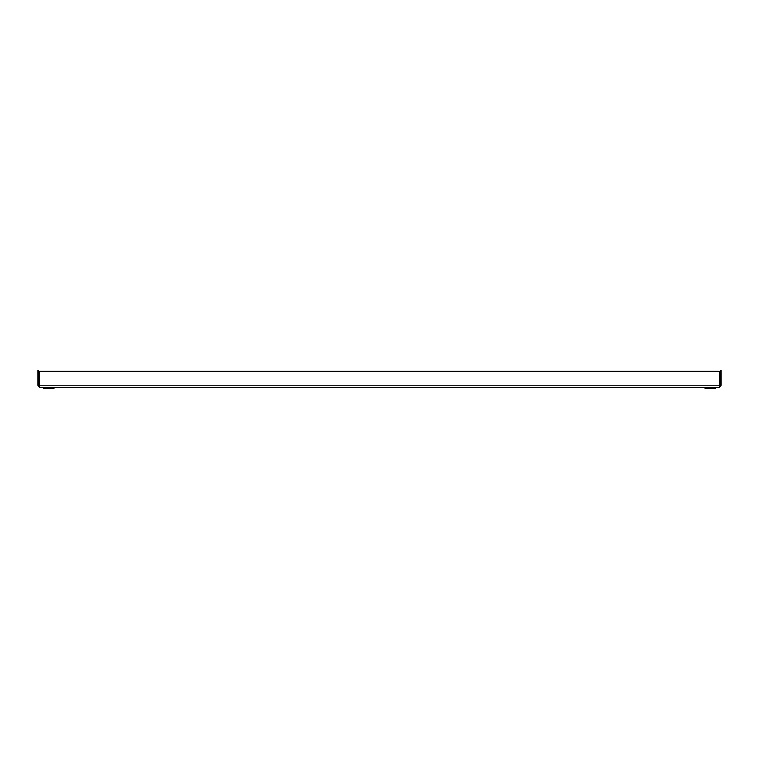 <?xml version="1.0" encoding="UTF-8"?>
<svg xmlns="http://www.w3.org/2000/svg" width="759" height="759" viewBox="0 0 759 759"><rect width="100%" height="100%" fill="white"/><g stroke="black" fill="none" stroke-linecap="round" stroke-linejoin="round"><path stroke-width="1.14" d="M719.428 385.866L39.572 385.866L39.572 387.498L719.428 387.498L719.428 372.318L719.428 385.866A0.816 0.816 0 0 0 720.234 385.06L720.234 370.42L721.05 370.42L721.05 385.06A1.622 1.622 0 0 1 719.428 386.682M53.946 387.498L53.946 388.58L43.642 388.58L43.642 387.498M715.357 387.498L715.357 388.58L705.054 388.58L705.054 387.498M40.663 371.236L718.337 371.236L40.663 371.236A1.082 1.082 0 0 0 39.572 372.318L39.572 385.866A0.816 0.816 0 0 1 38.766 385.06L38.766 370.42L37.95 370.42L37.95 385.06A1.622 1.622 0 0 0 39.572 386.682M719.428 372.318A1.082 1.082 0 0 0 718.337 371.236M720.234 371.502L721.05 371.502M37.95 371.502L38.766 371.502M721.05 370.42L720.234 370.42"/></g></svg>
